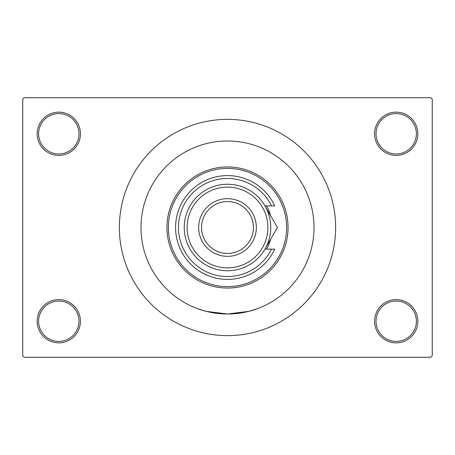 <?xml version="1.0" encoding="UTF-8"?>
<svg xmlns="http://www.w3.org/2000/svg" width="455" height="455" viewBox="0 0 455 455"><rect width="100%" height="100%" fill="white"/><g stroke="black" fill="none" stroke-linecap="round" stroke-linejoin="round"><path stroke-width="0.68" d="M374.573 321.224A21.63 21.63 0 0 1 396.203 299.595A21.63 21.63 0 0 1 417.832 321.224A21.63 21.63 0 0 1 396.203 342.854A21.63 21.63 0 0 1 374.573 321.224M416.388 321.224A20.185 20.185 0 0 0 396.203 301.039A20.185 20.185 0 0 0 376.018 321.224A20.185 20.185 0 0 0 396.203 341.409A20.185 20.185 0 0 0 416.388 321.224M37.168 321.224A21.63 21.63 0 0 1 58.797 299.595A21.63 21.63 0 0 1 80.427 321.224A21.63 21.63 0 0 1 58.797 342.854A21.63 21.63 0 0 1 37.168 321.224M78.982 321.224A20.185 20.185 0 0 0 58.797 301.039A20.185 20.185 0 0 0 38.612 321.224A20.185 20.185 0 0 0 58.797 341.409A20.185 20.185 0 0 0 78.982 321.224M37.168 133.776A21.63 21.63 0 0 1 58.797 112.146A21.63 21.63 0 0 1 80.427 133.776A21.63 21.63 0 0 1 58.797 155.405A21.63 21.63 0 0 1 37.168 133.776M78.982 133.776A20.185 20.185 0 0 0 58.797 113.591A20.185 20.185 0 0 0 38.612 133.776A20.185 20.185 0 0 0 58.797 153.961A20.185 20.185 0 0 0 78.982 133.776M374.573 133.776A21.63 21.63 0 0 1 396.203 112.146A21.63 21.63 0 0 1 417.832 133.776A21.63 21.63 0 0 1 396.203 155.405A21.63 21.63 0 0 1 374.573 133.776M416.388 133.776A20.185 20.185 0 0 0 396.203 113.591A20.185 20.185 0 0 0 376.018 133.776A20.185 20.185 0 0 0 396.203 153.961A20.185 20.185 0 0 0 416.388 133.776M314.013 227.5A86.513 86.513 0 0 0 227.5 140.987A86.513 86.513 0 0 0 140.987 227.5A86.513 86.513 0 0 0 227.5 314.013A86.513 86.513 0 0 0 314.013 227.5A86.513 86.513 0 0 0 227.5 140.987A86.513 86.513 0 0 0 140.987 227.5A86.513 86.513 0 0 0 227.5 314.013A86.513 86.513 0 0 0 314.013 227.5M119.358 227.5A108.142 108.142 0 0 0 227.5 335.642A108.142 108.142 0 0 0 335.642 227.5A108.142 108.142 0 0 0 227.5 119.358A108.142 108.142 0 0 0 119.358 227.5M430.805 357.272L24.195 357.272L22.75 355.827L22.75 99.173L24.195 97.728L430.805 97.728L432.25 99.173L432.25 355.827L430.805 357.272M257.723 308.564L248.862 311.334L227.511 314.013L206.109 311.328L197.277 308.564M266.619 249.13A44.698 44.698 0 0 0 270.594 239.375M286.616 227.5A59.116 59.116 0 0 0 227.5 168.384A59.116 59.116 0 0 0 168.384 227.5A59.116 59.116 0 0 0 227.5 286.616A59.116 59.116 0 0 0 286.616 227.5M166.939 227.5A60.56 60.56 0 0 1 227.5 166.939A60.56 60.56 0 0 1 288.06 227.5A60.56 60.56 0 0 1 227.5 288.06A60.56 60.56 0 0 1 166.939 227.5M270.594 215.624A44.698 44.698 0 0 0 266.619 205.87M187.124 227.5A40.376 40.376 0 0 0 227.5 267.876A40.376 40.376 0 0 0 267.876 227.5A40.376 40.376 0 0 0 227.5 187.124A40.376 40.376 0 0 0 187.124 227.5M270.759 227.5A43.259 43.259 0 0 1 227.5 270.759A43.259 43.259 0 0 1 184.241 227.5A43.259 43.259 0 0 1 227.5 184.241A43.259 43.259 0 0 1 270.759 227.5M201.548 227.5A25.952 25.952 0 0 0 227.5 253.452A25.952 25.952 0 0 0 253.452 227.5A25.952 25.952 0 0 0 227.5 201.548A25.952 25.952 0 0 0 201.548 227.5M256.336 227.5A28.836 28.836 0 0 1 227.5 256.336A28.836 28.836 0 0 1 198.664 227.5A28.836 28.836 0 0 1 227.5 198.664A28.836 28.836 0 0 1 256.336 227.5M271.498 205.87A49.026 49.026 0 0 0 196.827 189.252A49.026 49.026 0 0 0 196.827 265.748A49.026 49.026 0 0 0 271.498 249.13L274.689 249.13A51.91 51.91 0 0 1 195.394 268.291A51.91 51.91 0 0 1 195.394 186.709A51.91 51.91 0 0 1 274.689 205.87L264.964 205.87L277.448 227.5L272.488 236.094M277.448 227.5L264.964 249.13L271.498 249.13M266.511 246.445L267.278 245.12"/></g></svg>
